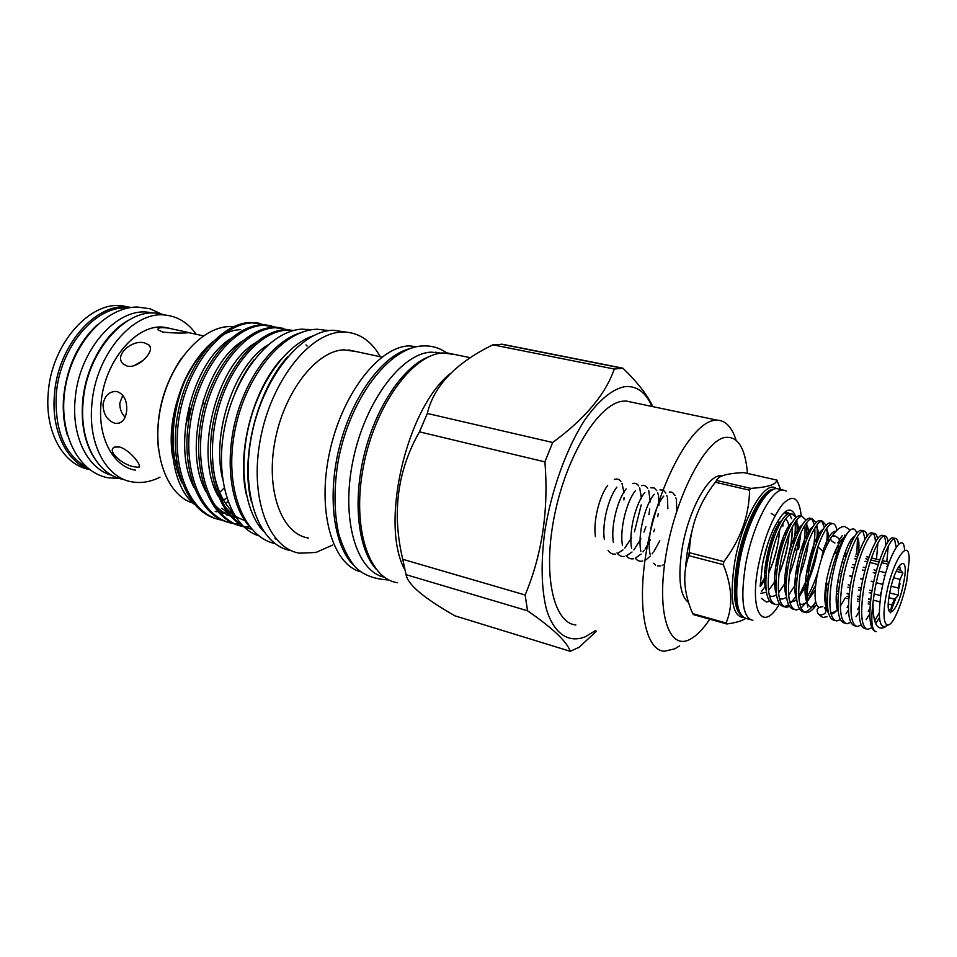 <?xml version="1.0" encoding="UTF-8"?>
<svg xmlns="http://www.w3.org/2000/svg" width="957" height="957" viewBox="0 0 957 957"><rect width="100%" height="100%" fill="white"/><g stroke="black" fill="none" stroke-linecap="round" stroke-linejoin="round"><path stroke-width="1.44" d="M837.722 542.894C840.485 540.466 839.588 538.157 835.042 535.98L832.279 536.076C829.504 538.504 830.389 540.813 834.935 542.99M824.467 607.492C827.123 612.037 825.652 614.526 820.053 614.968L818.45 614.179C815.771 609.633 817.242 607.145 822.841 606.69M153.084 313.071L148.658 312.329C116.67 307.113 78.318 350.896 75.077 400.11C71.619 437.409 88.307 469.385 111.993 475.33M128.788 320.105C105.103 332.785 85.257 367.38 82.601 402.084C80.998 424.25 84.79 442.744 93.977 457.566M186.244 420.015L189.941 408.041M127.604 308.106C95.772 304.924 59.25 347.678 56.224 395.157C54.788 431.164 65.04 455.257 86.979 467.447M96.932 325.129C77.936 343.18 66.823 367.177 63.617 397.095C62.54 410.864 63.796 423.544 67.397 435.148M723.875 561.639L723.348 564.678L688.968 555.718L689.483 552.715L723.875 561.639C740.574 539.533 749.14 515.715 749.582 490.199L715.334 482.244C699.16 502.975 690.511 525.991 689.387 551.292L689.483 552.715M687.509 550.658L691.767 531.566M715.334 482.244L716.566 480.462L750.79 488.381C767.681 487.316 776.366 484.553 776.857 480.103L743.792 472.602C727.212 473.296 718.145 475.916 716.566 480.462M776.857 480.103L780.541 489.41M750.79 488.381L749.582 490.199M795.722 516.648C791.068 504.698 783.556 509.04 773.184 529.688C768.363 540.49 764.727 552.44 762.298 565.539L760.193 585.792M775.206 588.902L775.852 587.861M787.204 560.79L790.039 549.318M779.704 489.218L776.964 488.596C765.265 487.304 745.754 525.441 739.235 564.08C734.186 597.862 736.734 616.069 746.879 618.712L750.216 619.634M786.475 491.037L783.017 489.984C771.438 488.716 751.999 526.96 745.431 565.683C740.335 599.525 742.799 617.755 752.836 620.363M798.64 549.079L800.925 532.499M801.308 526.541L801.344 525.704M801.212 516.122C799.346 497.772 793.245 493.704 782.91 503.932C772.108 517.725 763.818 538.899 758.052 567.465C749.439 612.911 763.207 632.565 779.465 603.939M688.107 602.109C679.865 595.35 677.831 577.729 682.018 549.234C688.071 511.349 708.156 474.265 720.848 475.808L722.188 475.952M766.497 570.013L764.607 574.152M765.086 567.621L768.172 559.223M776.928 570.216L774.727 575.313M765.385 587.191L765.839 586.569M775.433 567.884L781.091 549.055L783.113 537.391M746.879 533.336L746.711 534.353M771.175 513.49L773.998 515.093M776.33 527.857L776.139 531.673M774.488 543.767L773.77 547.225M772.634 541.423L773.782 533.145M785.876 531.231L785.53 536.016M688.968 555.718L688.562 556.472C682.341 574.044 683.729 593.101 692.712 613.64L726.076 623.007C733.122 606.355 732.201 586.916 723.348 564.678M745.67 618.533C741.651 621.021 735.347 622.84 726.77 623.976L693.466 614.609L692.712 613.64M685.595 566.113L687.305 551.866M785.422 592.443L786.02 591.115M794.896 550.777L795.315 548.421M788.161 557.034L788.867 553.971M791.14 543.337L792.48 527.116C792.575 535.705 791.008 546.016 787.79 558.075M791.535 518.682L789.98 514.675M789.094 513.514L784.285 512.509L787.085 514.459M726.076 623.007L726.77 623.976M899.436 565.324L900.501 570.157L902.929 572.968L900.07 579.38L898.348 588.029L891.194 586.222M882.928 584.129L882.091 583.914M873.741 581.796L871.265 581.174M862.927 579.057L860.51 578.447M852.185 576.341L849.84 575.743M847.854 587.167L850.067 587.73M858.513 589.907L860.786 590.493M869.243 592.67L871.588 593.268M874.148 593.926L880.751 595.625M888.909 597.73L894.699 599.214L891.757 604.92L888.311 604.023M879.914 601.845L873.286 600.123M870.726 599.465L868.525 598.891M859.936 596.666L857.807 596.103M849.23 593.878L847.16 593.352M837.854 593.926L838.236 594.692M846.957 596.295L848.919 596.809M857.592 599.058L859.625 599.596M868.298 601.845L870.403 602.396M879.878 602.228L879.28 602.073M870.679 599.848L868.489 599.273M859.888 597.048L857.771 596.498M849.182 594.261L847.136 593.735M838.547 591.51L836.574 590.995M837.614 582.059L839.791 582.622M848.201 584.775L850.45 585.349M858.86 587.514L861.18 588.1M869.602 590.266L871.983 590.876M880.416 593.041L881.146 593.22M825.999 589.488L827.745 591.306M891.757 604.92L890.931 609.8L888.479 609.154M898.348 588.029L898.491 595.17L894.699 599.214M889.854 592.144C883.227 624.55 897.678 614.37 903.48 583.531C910.203 551.962 896.075 559.833 889.854 592.144M834.719 532.678L834.612 531.279M831.501 523.312L830.054 522.965C823.582 522.486 811.895 549.605 807.995 576.449C806.105 589.129 806.021 599.321 807.744 607.025C806.476 599.716 807.002 589.644 809.335 576.796L817.852 546.818C823.187 532.176 828.056 524.412 832.47 523.539C834.683 523.539 836.131 525.812 836.813 530.357M836.155 548.899L835.617 552.345M749.187 526.781L749.104 527.474M755.085 512.796L755.731 511.947M793.688 544.282C795.183 535.477 795.638 528.18 795.016 522.355M791.367 513.789L789.788 513.419C782.766 512.796 770.732 539.413 767.036 565.922C764.212 589.404 766.497 602.109 773.89 604.011L774.261 604.118M779.441 603.903L776.223 604.645C768.854 602.743 766.593 590.038 769.416 566.532C773.136 540.011 785.135 513.359 792.133 513.981L796.14 517.605M796.846 519.926L797.313 534.58M802.277 552.416C804.562 541.65 805.435 532.582 804.885 525.237M801.308 516.146L799.753 515.775C792.863 515.201 780.912 541.937 777.168 568.518C774.297 592.084 776.498 604.812 783.783 606.678L784.19 606.798M789.405 606.511L786.128 607.312C778.866 605.446 776.689 592.718 779.572 569.14C783.328 542.535 795.255 515.763 802.122 516.337L806.093 520.141M806.763 522.606L806.895 538.719M806.129 575.289L811.823 555.754C814.204 544.964 815.197 535.764 814.802 528.18M814.383 524.687L811.692 518.778M811.297 518.515L809.789 518.156C803.031 517.605 791.164 544.473 787.372 571.15C784.441 594.775 786.57 607.528 793.736 609.37L794.19 609.489M799.442 609.13L796.092 610.004C788.951 608.162 786.857 595.421 789.788 571.772C793.604 545.071 805.447 518.18 812.158 518.718L816.106 522.701M816.74 525.333C817.493 529.771 817.398 535.753 816.453 543.277M821.513 558.744L823.343 549.485M824.408 527.451L821.776 521.194M821.369 520.907L819.886 520.548C813.271 520.046 801.488 547.033 797.648 573.781C794.669 597.491 796.702 610.255 803.76 612.073L804.263 612.205M816.512 604.728C812.78 610.016 809.311 612.683 806.141 612.707C799.107 610.901 797.097 598.137 800.088 574.415C803.94 547.631 815.699 520.62 822.278 521.122L826.178 525.309M826.788 528.108C827.458 532.786 827.255 538.994 826.178 546.77M736.651 583.89L736.77 584.56M765.995 575.301L760.193 585.947M738.326 569.702L738.409 568.111M785.111 574.547L788.197 566.137M786.618 576.999L784.704 581.294M769.548 601.319L766.378 601.989L761.401 598.376M795.53 575.109L799.717 562.62M797.133 577.466L794.932 582.634M783.998 606.69L788.568 604.98M790.195 603.664L796.332 596.008M807.828 577.514L798.736 596.474M805.961 598.926L806.572 597.958M807.074 597.108C811.046 590.361 814.634 582.047 817.852 572.154M815.627 585.11L807.122 601.319M806.847 601.726L800.997 608.138M804.024 612.073C807.672 611.762 811.548 608.365 815.663 601.869M841.765 542.117L841.454 539.748M830.592 538.827C824.755 547.883 820.209 560.491 816.931 576.64C813.928 594.393 814.563 604.633 818.833 607.384M851.192 542.978L850.749 540.549M844.983 536.351C837.746 542.392 831.681 556.663 826.776 579.164C824.539 591.462 824.228 600.494 825.843 606.26M896.207 547.284L894.376 538.588M893.814 538.073L892.582 537.786C887.031 537.547 875.882 565.443 871.66 592.814C868.382 616.26 869.626 629.156 875.392 631.488M885.464 626.811C877.079 631.393 872.916 623.45 872.963 602.994L874.219 593.472C878.454 566.077 889.579 538.145 895.106 538.384C896.912 538.301 898.037 540.298 898.491 544.401M840.306 619.705L836.681 620.949C830.006 619.239 828.248 606.415 831.406 582.466C834.683 560.419 843.44 536.231 849.637 530.513C841.275 539.581 834.408 556.699 829.037 581.856L828.367 585.672C826.023 607.504 827.984 619.047 834.253 620.292L834.899 620.471M865.116 539.162L862.831 531.015M862.341 530.621L860.989 530.298C854.972 529.939 843.536 557.441 839.48 584.548C836.286 608.544 837.973 621.392 844.553 623.067L845.246 623.258M850.701 622.385L847.005 623.737C840.449 622.062 838.787 609.214 841.993 585.194C846.06 558.063 857.472 530.525 863.453 530.884C865.272 530.836 866.504 532.582 867.15 536.135M875.428 542.296C875.26 537.786 874.542 534.867 873.274 533.516M872.76 533.085L871.444 532.774C865.583 532.451 854.242 560.084 850.139 587.287C846.873 611.356 848.476 624.227 854.936 625.866L855.678 626.069M861.18 625.065L857.388 626.536C850.964 624.897 849.397 612.025 852.663 587.933C856.778 560.718 868.095 533.049 873.932 533.36C875.763 533.3 876.971 535.166 877.545 538.958M877.868 543.05L876.504 559.175M885.787 545.538C885.739 540.645 885.069 537.475 883.789 536.04M883.251 535.573L881.983 535.274C876.265 534.987 865.02 562.752 860.857 590.038C857.544 614.191 859.051 627.074 865.379 628.689L866.181 628.905M871.731 627.756L867.867 629.359C861.563 627.756 860.08 614.861 863.405 590.696C867.58 563.386 878.801 535.597 884.483 535.86C886.326 535.788 887.51 537.786 888.012 541.853M888.252 546.327L886.78 561.699M847.124 607.528L848.416 605.111M848.452 609.992L845.964 613.82M857.628 609.585L859.135 606.69M859.075 611.942L856.025 616.739M868.226 611.583L869.949 608.15M869.793 613.82L866.157 619.669M874.722 620.83L879.256 612.875M879.459 617.732L875.691 623.569M817.852 546.818L822.733 551.22C827.757 537.284 832.112 530.68 835.82 531.398M856.802 554.33L857.52 537.403M856.814 533.348C855.438 528.623 853.046 527.678 849.637 530.513M906.722 581.485L909.15 560.3C909.617 535.764 892.893 559.725 886.361 594.345C880.296 623.701 886.84 635.245 896.278 614.502C900.609 605.207 904.09 594.201 906.722 581.485M887.761 625.232C879.71 630.388 877.461 619.98 881.014 593.986C886.888 556.83 903.97 528.491 904.532 550.454M872.963 602.994C870.655 621.416 871.803 630.974 876.433 631.668M900.094 583.614L898.264 590.469M896.111 597.539L890.309 612.815M836.514 603.771L837.842 601.546M828.367 585.672L826.621 582.897C824.396 598.699 825.018 608.712 828.499 612.947M831.071 614.047C833.128 613.963 835.425 612.253 837.973 608.915M826.238 602.36L827.303 600.745M838.571 544.162L837.961 550.706M826.346 590.254L825.903 591.139M816.572 604.836C812.361 608.197 809.251 607.635 807.241 603.149M806.918 602.348C799.98 586.785 813.641 533.539 823.104 529.377M826.047 529.185C827.996 530.585 828.822 534.915 828.523 542.164M815.173 590.11L807.146 601.654M806.871 601.905C804.071 604.334 801.667 604.944 799.645 603.723M796.619 599.297C789.872 583.423 803.15 531.841 812.696 527.092M815.795 526.661C817.709 527.821 818.654 531.578 818.618 537.942M817.948 546.543C816.536 557.452 813.462 568.685 808.725 580.253M807.038 584.021L798.796 597.395M796.643 599.501C793.855 601.774 791.451 602.252 789.453 600.936M786.391 596.247C779.835 580.121 792.731 530.142 802.361 524.831M805.591 524.173C807.552 525.166 808.593 528.599 808.725 534.496M808.342 541.877C807.265 552.428 804.466 563.529 799.968 575.205M796.571 582.837L788.616 595.134M786.498 597.084C783.711 599.214 781.319 599.572 779.333 598.173M776.235 593.208C769.871 576.844 782.383 528.42 792.085 522.606M795.458 521.721C797.444 522.546 798.581 525.704 798.856 531.195M798.7 537.69C797.767 549.402 794.657 561.771 789.369 574.786M786.223 581.497L778.519 592.862M776.426 594.668C773.639 596.666 771.246 596.905 769.284 595.41M766.15 590.182C759.978 573.614 772.12 526.697 781.869 520.405M785.398 519.292C787.42 519.986 788.628 522.893 789.023 528.013M789.047 533.815C788.305 546.507 784.931 559.917 778.926 574.044M775.971 580.05L768.483 590.565M766.425 592.251L760.54 593.424M778.232 520.118L779.237 524.95M779.405 530.19C778.89 543.708 775.302 558.003 768.615 573.076M765.815 578.495L760.193 586.593M767.993 543.097L763.375 560.096M736.268 581.126L735.813 579.284M736.746 585.05L735.407 585.648M663.691 564.594L662.746 565.12M660.892 565.838L657.638 565.958M655.605 565.085L653.631 563.242M650.102 554.33C646.406 537.523 654.648 506.038 663.763 496.121M669.278 492.03L671.73 492.101M672.532 492.484L674.996 495.499M675.893 497.927L676.085 498.681M676.36 499.961L676.802 510.93M640.843 551.376C637.35 534.7 645.305 504.351 654.277 494.267M659.983 489.9L662.998 490.068M663.727 490.486L665.845 493.082M666.778 495.379L667.161 496.779M667.424 498.059L667.866 508.741M659.792 540.801L653.918 551.435M653.021 552.703L652.207 553.78M650.27 556.053L646.884 559.067M646.154 559.57L644.36 560.527M642.53 561.113C639.551 561.663 637.111 560.635 635.221 558.051M631.632 548.421C628.366 531.913 636.01 502.664 644.851 492.448M650.736 487.783L654.002 487.914M654.492 488.178L656.741 490.69M657.71 492.879L658.284 494.889M658.536 496.181L659.05 505.224M658.249 513.646L657.746 516.648M654.588 529.137L653.691 531.757M650.305 539.939L645.185 548.947M644.3 550.203L643.008 551.878M641.094 554.031L635.269 558.23M633.438 558.768C630.436 559.235 627.995 558.134 626.093 555.467M622.493 545.478C619.442 529.149 626.799 500.99 635.472 490.654M641.549 485.678C644.133 484.912 646.178 485.797 647.698 488.333M648.69 490.415L650.246 501.899M649.767 509.004L648.906 514.71M645.855 526.769L643.977 532.032M640.927 538.911L633.869 549.964M632.003 551.998L626.225 555.957M624.407 556.436C621.392 556.818 618.928 555.646 617.026 552.907M613.413 542.523C610.578 526.41 617.636 499.315 626.141 488.883M632.421 483.596C635.029 482.759 637.135 483.56 638.714 486M639.731 487.986L641.465 498.729M641.202 504.937L634.455 531.769M631.644 537.75L624.801 548.038M622.959 549.952L617.253 553.672M615.435 554.115C612.396 554.414 609.932 553.17 608.03 550.347M604.393 539.569C601.774 523.682 608.532 497.652 616.87 487.137M595.421 536.614C593.029 520.979 599.501 496.013 607.647 485.414M614.322 479.493C617.002 478.488 619.191 479.134 620.89 481.419M621.966 483.225L624.012 492.723M624.036 497.76L623.916 499.925M838.224 611.571C830.724 597.096 845.641 538.552 854.673 536.422M857.197 536.949C859.039 539.186 859.41 544.964 858.333 554.294M845.258 597.874L840.318 606.212M837.985 609.071C835.162 612.025 832.722 613.042 830.64 612.133M827.721 608.485C825.652 603.018 825.281 594.488 826.621 582.897M846.622 554.785L845.055 556.352L847.543 552.069M837.554 551.734L833.846 554.306M882.868 584.392L876.253 582.717M873.681 582.071L871.205 581.437M862.867 579.332L860.451 578.722M852.125 576.604L849.78 576.018M841.466 573.913L839.193 573.327M841.993 561.891L844.277 562.465M852.591 564.534L854.936 565.12M863.25 567.19L865.678 567.8M874.004 569.87L876.492 570.492M879.064 571.138L885.775 572.812M887.594 566.855L886.589 566.616M878.227 564.546L869.961 562.501M867.413 561.879L865.044 561.292M856.682 559.223L854.386 558.661M846.036 556.591L845.055 556.352M855.235 556.173L857.496 556.723M865.894 558.792L868.226 559.367M870.762 559.989L879.028 562.022M881.588 562.656L888.431 564.343M898.479 566.819L899.317 567.023M900.501 570.157L897.128 569.331M851.826 567.31L854.194 567.896M862.496 569.977L864.937 570.587M873.251 572.669L875.751 573.291M884.077 575.384L885.01 575.612M893.694 577.789L900.07 579.38M896.207 571.305L902.929 572.968M855.977 554.139L858.19 554.677M866.623 556.747L868.92 557.309M871.456 557.931L879.722 559.965M882.282 560.587L889.161 562.273M846.861 598.292L848.751 598.783M857.484 601.068L859.446 601.582M868.19 603.855L870.212 604.393M889.699 592.921L898.491 595.17M122.807 395.253L119.84 403.017C119.601 408.519 121.348 413.245 125.104 417.168M129.853 307.305L122.759 305.869C90.102 300.522 51.247 344.101 48.209 393.279C44.728 431.954 63.389 464.755 88.81 469.337M119.745 447.015L114.541 447.075C106.323 450.675 121.982 464.444 133.37 466.657L138.203 467.315C143.729 467.53 130.463 450.268 119.745 447.015M103.033 404.488C103.284 414.118 107.136 420.338 114.589 423.161L116.072 423.437C122.113 423.425 125.654 419.166 126.683 410.661C127.221 400.816 124.135 394.487 117.412 391.676L116.132 391.437C109.026 391.497 104.66 395.851 103.033 404.488M144.854 343.025C132.544 338.934 113.668 355.167 123.082 363.875L127.102 366.088C138.645 369.043 156.039 350.142 148.814 344.927L144.854 343.025M143.574 360.071L134.375 365.574M183.935 331.481L167.965 328.072C160.429 327.15 157.175 327.784 158.168 329.986L162.977 332.151C174.581 333.156 183.218 333.335 188.888 332.677L183.935 331.481M204.439 405.816L203.135 400.433M131.109 307.496L128.92 307.185C96.334 301.862 57.516 345.597 54.417 394.918C51.2 430.925 66.93 462.291 89.826 469.708M165.214 314.997L157.355 313.298C125.152 308.07 86.441 352.535 83.092 402.442C79.323 442.134 98.009 475.438 123.441 479.385M196.197 334.292C188.338 323.095 178.277 316.719 166.016 315.164C133.944 309.96 95.269 354.652 91.836 404.739C88.02 444.586 106.574 477.962 131.922 481.861C141.205 483.476 150.572 481.921 159.998 477.196M170.131 328.43L164.688 327.342C137.078 322.772 103.966 361.088 100.987 403.95C97.662 438.103 113.56 466.896 135.475 470.162M441.213 353.121L431.224 352.152C401.497 353.181 364.856 401.761 352.942 460.7C340.74 519.615 356.518 571.437 384.439 577.262M429.645 356.411C404.225 365.586 376.663 405.266 364.617 452.984C352.499 500.678 357.846 548.696 375.826 568.865M311.192 329.842L302.759 329.172C272.075 329.519 236.104 372.058 225.074 425.171C213.758 478.249 230.23 527.283 258.749 535.764M300.498 332.797C274.336 340.441 247.038 375.718 235.781 419.01C224.452 462.279 230.924 506.923 249.909 526.996M221.761 508.37L226.175 511.337M158.455 449.168C155.273 416.092 162.953 385.767 181.507 358.193M233.652 326.672L229.536 326.564C201.413 326.851 169.592 363.098 160.525 408.232C151.194 453.331 166.853 495.475 193.087 503.131M570.228 651.298L455.077 615.877C424.142 598.352 407.802 584.619 406.067 574.667L402.753 559.307C391.76 513.143 397.322 470.653 419.465 431.846L427.312 413.472C433.832 385.898 455.688 363.014 492.855 344.831L502.425 344.269L622.887 368.182L614.274 369.043C605.566 394.272 585.026 418.759 552.679 442.493L544.904 461.884C548.78 509.925 542.188 554.294 525.13 594.991L527.558 610.793C552.835 628.259 567.058 641.764 570.228 651.298L579.009 647.339L596.546 631.118M652.016 406.474C645.688 392.179 636.62 385.551 624.825 386.616C611.882 389.236 598.4 400.564 584.356 420.59C566.293 448.857 551.328 490.427 544.832 531.195C540.801 562.058 541.291 587.933 546.303 608.796C553.888 633.989 568.59 643.475 585.361 636.74L595.206 630.723M632.398 402.347L626.093 401.019L622.517 401.234C598.687 403.818 566.735 455.161 554.665 514.591C542.356 574.021 553.361 623.174 575.887 624.969M679.47 645.927L674.852 648.822L664.302 651.25C644.025 650.305 635.639 600.35 648.75 538.899C661.634 477.447 692.246 423.748 713.79 420.446L717.02 420.135C725.633 420.506 731.973 427.169 736.041 440.148M747.489 473.452C745.324 447.852 737.799 435.854 724.892 437.469C704.531 441.01 675.403 497.401 665.928 555.275C656.167 613.234 668.979 651.059 690.105 639.276C696.552 635.867 703.108 629.168 709.783 619.203M450.268 373.625C406.318 408.232 379.594 524.257 404.787 569.738M281.023 359.401C252.241 391.15 236.355 453.857 246.547 495.487M274.97 538.659L276.31 539.281M313.035 335.895C287.1 344.448 260.28 380.372 249.322 423.784C238.293 467.172 244.777 511.528 263.51 531.398M287.614 356.817C257.122 390.181 240.195 457.039 251.117 500.894M380.288 356.722C371.95 341.852 360.693 333.67 346.506 332.175L333.287 330.261C300.773 330.548 262.074 378.661 251.332 436.978C240.243 495.271 259.969 545.98 291.048 550.586M346.506 332.175L342.139 332.091C309.793 332.438 271.178 380.79 260.352 439.323C249.191 497.819 268.726 548.648 299.625 553.17L315.906 552.464L332.558 545.107M355.741 351.494L343.838 349.843C316.253 350.693 283.846 392.214 274.862 441.715C265.579 491.204 282.028 534.269 308.369 537.99M416.905 346.685L409.046 345.896C378.816 346.757 341.84 394.176 329.507 452.685C316.887 511.146 332.235 563.924 360.275 571.736M410.266 348.539C383.302 354.688 352.87 394.978 339.867 445.184C326.732 495.367 333.491 546.112 353.863 565.467M455.46 354.64L443.151 352.942C412.838 353.97 375.228 405.002 363.516 465.999C351.494 526.972 368.636 578.997 397.514 582.693M252.229 529.329C222.538 523.371 203.65 477.124 212.765 424.86C221.498 373.086 255.878 330.249 285.365 329.818L293.739 330.476M241.738 524.783C217.072 509.806 205.312 461.788 216.976 414.225C228.304 367.021 260.053 330.787 287.244 330.213L293.572 330.524M216.497 518.79C186.914 511.289 168.444 465.126 177.727 414.237C186.651 363.851 220.935 322.748 250.65 322.509L265.938 324.985M222.191 520.177L221.569 520.07C190.862 515.022 170.549 469.48 179.115 417.479C187.297 365.933 222.203 323.119 252.481 322.904L257.026 323.023M232.611 523.132L230.972 522.869M227.718 522.127C198.302 514.699 180.024 468.392 189.378 417.24C198.362 366.603 232.563 325.224 262.11 324.925L271.704 325.87M239.585 524.041L234.429 523.67M233.484 523.515L232.778 523.395C202.25 518.431 182.141 472.758 190.778 420.494C199.044 368.696 233.855 325.595 263.953 325.308L277.398 327.414M249.789 526.852L244.98 526.613M243.999 526.494L242.277 526.23M239.059 525.501C209.81 518.144 191.723 471.693 201.137 420.279C210.193 369.378 244.31 327.737 273.678 327.354L283.224 328.287M243.652 526.685C213.459 521.457 193.804 475.545 202.621 423.161C211.066 371.256 245.71 328.107 275.544 327.749L288.978 329.854M260.436 323.502L255.328 322.676M240.626 329.651C202.489 330.62 162.941 402.299 172.703 457.003M404.021 566.281L403.328 566.484M194.522 504.447C166.051 481.897 163.862 411.091 192.13 366.507C198.302 356.435 205.157 348.204 212.681 341.805M221.761 500.762L226.797 498.202M219.691 492.424L224.105 488.058M222.467 478.44C211.246 432.385 235.159 364.378 267.804 344.987M244.681 520.405C236.965 517.988 230.254 513.215 224.536 506.097M218.017 495.953C193.924 454.097 216.067 366.531 254.849 343.144M236.128 517.797L232.168 516.684M230.087 515.907C223.46 513.143 217.622 508.586 212.598 502.222M205.994 491.754C182.524 450.005 204.104 364.749 242.348 341.099M234.345 515.368L230.972 515.321M228.209 515.069L226.354 514.782M194.08 487.58C171.255 445.974 192.273 362.978 229.955 339.101M232.049 510.93L228.125 511.684M226.785 511.851L225.146 512.007M223.053 512.115L219.476 512.031M216.988 511.78L215.217 511.505M182.273 483.417C167.02 453.307 171.375 401.27 192.13 366.507M232.503 511.816C222.407 501.743 215.911 486.993 213.028 467.554M306.001 344.879L307.149 345.991M235.219 516.433L231.941 516.158M232.922 512.569L229.142 513.06M227.766 513.143L226.773 513.179M224.728 513.179L220.684 512.868M254.131 359.7C246.607 369.187 240.195 380.419 234.908 393.411M652.794 406.641C647.494 395.133 637.518 382.31 622.887 368.182M552.679 442.493L427.312 413.472M492.855 344.831L614.274 369.043M525.13 594.991L402.753 559.307M419.465 431.846L544.904 461.884M406.067 574.667L527.558 610.793M186.304 422.994L190.718 409.644M773.878 489.254C762.346 488.202 743.29 525.453 736.95 563.159C732.404 592.347 734.019 609.932 741.795 615.913M743.553 617.564C732.428 616.475 729.437 598.257 734.581 562.907C741.854 519.161 765.301 478.679 776.211 488.632M782.97 523.18L782.862 524.663M772.61 489.864C760.994 492.664 743.876 528.276 737.931 563.41C733.696 589.823 734.713 606.941 740.969 614.765M764.679 581.593L765.779 579.547M772.179 564.57C776.462 552.117 778.974 540.43 779.704 529.496M779.847 523.802L779.811 522.51M774.644 583.232L775.936 580.732M779.536 572.657C784.836 559.044 788.03 546.016 789.142 533.587M789.453 527.175L789.441 525.405M765.564 563.769L772.443 536.458M765.289 586.677L765.803 585.851M776.211 562.74L781.426 541.961M775.17 588.663L775.84 587.55M787.503 559.367L789.896 549.832M842.232 535.681L839.349 539.868M823.475 617.385L827.099 616.727M836.873 606.571L837.818 604.956M852.95 539.437L852.759 537.918M850.223 530.034L844.78 526.458L842.363 526.757C838.978 527.833 835.617 530.932 832.279 536.076M822.338 617.181L818.45 614.179M162.044 314.315L149.998 308.776L137.521 307.041C105.88 306.683 72.624 343.216 65.327 387.453C57.647 431.631 77.649 472.315 108.057 477.782L119.697 478.5M148.658 312.329L152.163 313.083M688.562 556.472L689.387 551.292M739.45 611.762C735.526 602.443 735.419 586.485 739.127 563.888C744.869 529.915 761.138 495.307 771.498 490.534M776.964 488.596L783.017 489.984M720.848 475.808L721.913 476.06M783.005 524.484L782.874 526.123M765.636 563.314C769.44 551.746 771.665 542.93 772.287 536.853M761.497 591.534L765.791 585.54M776.306 562.166L781.247 542.475M775.134 588.388L775.84 587.227M789.047 513.526L787.91 512.581M836.406 593.531L838.296 594.022M830.054 522.965L832.47 523.539M789.788 513.419L792.133 513.981M799.753 515.775L802.122 516.337M809.789 518.156L812.158 518.718M819.886 520.548L822.278 521.122M844.541 535.19L845.581 535.43M892.582 537.786L895.106 538.384M860.989 530.298L863.453 530.884M871.444 532.774L873.932 533.36M881.983 535.274L884.483 535.86M825.724 609.13L826.573 609.358M844.672 553.541L846.407 553.959M122.759 305.869L128.92 307.185M157.355 313.298L166.016 315.164M164.688 327.342L167.965 328.072M188.888 332.677L203.363 335.871M446.716 352.906C439.789 347.977 432.038 345.644 423.449 345.908C388.817 346.53 349.173 399.751 338.048 461.932C333.766 488.572 334.017 512.617 338.79 534.078C342.726 547.165 348.097 558.027 354.915 566.664C362.763 574.846 374.115 579.272 388.961 579.966M275.03 543.612C242.791 536.614 223.902 486.18 234.872 430.746C245.482 375.264 283.368 329.423 317.425 329.268L329.017 330.632M228.005 501.719L225.409 503.119M501.265 344.197L621.835 368.134M266.632 325.045L268.474 325.428M278.176 327.473L280.03 327.856M289.827 329.914L291.706 330.309M348.3 349.903L381.927 357.069M447.23 352.942L470.377 357.715M626.093 401.019L717.02 420.135M307.281 329.292L310.475 329.962M435.363 352.164L440.483 353.217M150.201 347.176L148.814 344.927M119.362 423.09L116.072 423.437M139.411 465.664L138.203 467.315M176.399 459.815L175.921 464.671"/></g></svg>
